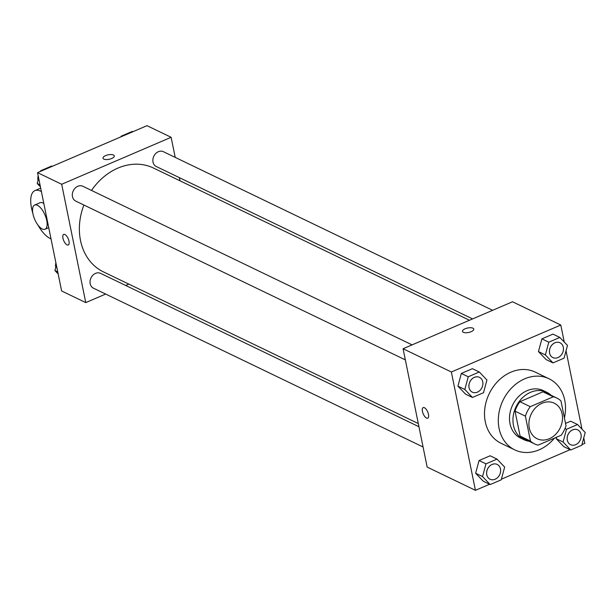 <?xml version="1.0" encoding="UTF-8"?>
<svg xmlns="http://www.w3.org/2000/svg" width="616" height="616" viewBox="0 0 616 616"><rect width="100%" height="100%" fill="white"/><g stroke="black" fill="none" stroke-linecap="round" stroke-linejoin="round"><path stroke-width="0.92" d="M529.283 428.012A19.735 16.055 -64.3 0 1 535.851 407.499A19.735 16.055 -64.3 0 1 554.269 403.187A19.735 16.055 -64.3 0 1 560.16 427.935A19.735 16.055 -64.3 0 1 537.137 438.754A19.735 16.055 -64.3 0 1 529.283 428.012M538.099 445.145L561.13 435.258A25.472 20.721 -64.3 0 0 566.019 425.787L560.953 400.885A25.472 20.721 -64.3 0 0 556.756 398.021A25.472 20.721 -64.3 0 0 553.307 396.796L530.268 406.683A25.472 20.721 -64.3 0 0 525.386 416.147L530.453 441.056A25.472 20.721 -64.3 0 0 534.642 443.92A25.472 20.721 -64.3 0 0 538.099 445.145M553.307 396.796L542.958 391.815L519.927 401.701L530.268 406.683M525.386 416.147L515.038 411.165L520.104 436.074L530.453 441.056M515.038 411.165A25.472 20.721 -64.3 0 1 519.927 401.701M542.958 391.815A25.472 20.721 -64.3 0 1 546.415 393.039L556.756 398.021M534.642 443.92L524.301 438.931A25.472 20.721 -64.3 0 1 520.104 436.074M551.251 395.364A26.319 21.406 115.7 0 0 546.777 392.276A26.319 21.406 115.7 0 0 530.538 392.323A26.319 21.406 115.7 0 0 513.228 416.039A26.319 21.406 115.7 0 0 523.931 439.693A26.319 21.406 115.7 0 0 529.136 441.264M523.931 439.693L520.489 438.03A26.319 21.406 -64.3 0 1 510.017 423.716A26.319 21.406 -64.3 0 1 527.096 390.66A26.319 21.406 -64.3 0 1 543.327 390.613L546.777 392.276M554.515 438.092A39.47 32.101 -64.3 0 1 514.776 449.888A39.47 32.101 -64.3 0 1 499.075 428.413A39.47 32.101 -64.3 0 1 512.204 387.379A39.47 32.101 -64.3 0 1 549.041 378.763A39.47 32.101 -64.3 0 1 564.425 417.956M514.776 449.888L500.985 443.243A39.47 32.101 -64.3 0 1 485.285 421.767A39.47 32.101 -64.3 0 1 498.413 380.734A39.47 32.101 -64.3 0 1 535.242 372.118L549.041 378.763M559.844 337.445L552.952 334.118L541.895 338.869L538.469 351.59L546.107 359.575L552.999 362.893L564.056 358.15L567.482 345.422L559.844 337.445L548.787 342.188L545.368 354.916L552.999 362.893M563.086 442.011L556.186 438.684L556.587 437.206L556.186 438.684L563.825 446.669L570.724 449.988L581.781 445.245L585.2 432.517L577.562 424.532L566.504 429.283L563.086 442.011L570.724 449.988M570.67 421.213L565.534 423.415L570.67 421.213L577.562 424.532M581.951 444.613L584.869 443.358L583.752 437.884M581.981 429.152L566.035 350.797M564.256 342.057L560.791 325.025L451.359 371.995L475.429 490.328L489.566 484.268M501.401 479.186L570.108 449.695M479.302 372.01L472.403 368.691L461.346 373.435L457.927 386.163L465.557 394.148L472.457 397.466L483.514 392.723L486.933 379.995L479.302 372.01L468.245 376.761L464.818 389.489L472.457 397.466M497.02 459.105L490.12 455.786L479.063 460.529L475.644 473.257L483.275 481.235L490.174 484.561L501.232 479.818L504.658 467.09L497.02 459.105L485.962 463.848L482.544 476.576L490.174 484.561M560.791 325.025L512.52 301.771L403.08 348.741L451.359 371.995M463.355 332.293A5.76 2.287 168.5 0 1 462.5 331.385A5.76 2.287 168.5 0 1 467.69 327.997A5.76 2.287 168.5 0 1 473.781 329.09A5.76 2.287 168.5 0 1 469.931 332.139A5.76 2.287 168.5 0 1 463.355 332.293M403.08 348.741L427.158 467.074L475.429 490.328M427.735 418.179A5.76 2.449 66.8 0 1 422.453 411.434A5.76 2.449 66.8 0 1 423.192 407.6A5.76 2.449 66.8 0 1 427.712 411.927A5.76 2.449 66.8 0 1 427.735 418.179A5.76 2.449 66.8 0 1 422.445 411.434A5.76 2.449 66.8 0 1 423.192 407.6M462.5 331.385A5.76 2.287 168.5 0 1 467.69 328.005A5.76 2.287 168.5 0 1 473.789 329.09M418.303 423.562L103.426 271.872A57.634 46.87 -64.3 0 1 80.511 240.525A57.634 46.87 -64.3 0 1 83.884 205.02M91.514 190.436A57.634 46.87 -64.3 0 1 153.453 168.029L469.438 320.258M418.949 426.742L100.601 273.373A8.224 6.691 115.7 0 0 91.006 277.878A8.224 6.691 115.7 0 0 93.463 288.188L423.069 446.985M472.588 318.911L156.287 166.528A8.224 6.691 -64.3 0 1 153.014 162.054A8.224 6.691 -64.3 0 1 155.748 153.507A8.224 6.691 -64.3 0 1 163.425 151.713L492.623 310.31M405.351 359.89L75.745 201.101A8.224 6.691 -64.3 0 1 72.472 196.627A8.224 6.691 -64.3 0 1 75.206 188.072A8.224 6.691 -64.3 0 1 82.883 186.278L412.081 344.875M37.545 172.642L146.985 125.672L171.125 137.299L175.214 157.388L171.125 137.299L61.685 184.269L85.763 302.602L105.652 294.063L85.763 302.602L61.623 290.975L37.545 172.642L61.685 184.269L85.763 302.602M125.695 285.462L128.844 284.115L125.695 285.462M179.98 180.804L179.333 177.631L179.98 180.804M490.059 479.256L490.028 479.24A8.224 6.691 -64.3 0 1 490.028 479.24A8.224 6.691 -64.3 0 1 486.755 474.767A8.224 6.691 -64.3 0 1 489.489 466.22A8.224 6.691 -64.3 0 1 497.166 464.425A8.224 6.691 -64.3 0 1 497.181 464.433A8.224 6.691 -64.3 0 1 499.653 474.751A8.224 6.691 -64.3 0 1 490.059 479.256A8.224 6.691 -64.3 0 1 486.786 474.782A8.224 6.691 -64.3 0 1 489.52 466.235A8.224 6.691 -64.3 0 1 497.197 464.441L497.166 464.425M490.12 455.786L479.063 460.529L485.962 463.848M479.063 460.529L475.644 473.257L482.544 476.576M475.644 473.257L483.275 481.235M570.601 444.683L570.57 444.667A8.224 6.691 -64.3 0 1 570.57 444.667A8.224 6.691 -64.3 0 1 567.305 440.201A8.224 6.691 -64.3 0 1 570.039 431.647A8.224 6.691 -64.3 0 1 577.716 429.853A8.224 6.691 -64.3 0 1 577.723 429.86A8.224 6.691 -64.3 0 1 580.195 440.178A8.224 6.691 -64.3 0 1 570.601 444.683A8.224 6.691 -64.3 0 1 567.328 440.209A8.224 6.691 -64.3 0 1 570.062 431.662A8.224 6.691 -64.3 0 1 577.739 429.868L577.739 429.868M565.003 428.559L566.504 429.283M556.186 438.684L563.825 446.669M469.038 387.68A8.224 6.691 -64.3 0 1 471.771 379.125A8.224 6.691 -64.3 0 1 479.448 377.331A8.224 6.691 -64.3 0 1 479.464 377.339A8.224 6.691 -64.3 0 1 481.928 387.656A8.224 6.691 -64.3 0 1 472.333 392.161A8.224 6.691 -64.3 0 1 472.31 392.146A8.224 6.691 -64.3 0 1 469.038 387.68M472.403 368.691L461.346 373.435L468.245 376.761M461.346 373.435L457.927 386.163L464.818 389.489M457.927 386.163L465.557 394.148M472.31 392.146L472.333 392.161A8.224 6.691 -64.3 0 1 469.069 387.687A8.224 6.691 -64.3 0 1 471.802 379.14A8.224 6.691 -64.3 0 1 479.471 377.346L479.448 377.331M552.883 357.596L552.852 357.58A8.224 6.691 -64.3 0 1 552.852 357.58A8.224 6.691 -64.3 0 1 549.587 353.107A8.224 6.691 -64.3 0 1 552.321 344.56A8.224 6.691 -64.3 0 1 559.99 342.758A8.224 6.691 -64.3 0 1 560.006 342.765A8.224 6.691 -64.3 0 1 562.477 353.084A8.224 6.691 -64.3 0 1 552.883 357.596A8.224 6.691 -64.3 0 1 549.611 353.122A8.224 6.691 -64.3 0 1 552.344 344.567A8.224 6.691 -64.3 0 1 560.021 342.773L559.99 342.758M552.952 334.118L541.895 338.869L548.787 342.188M541.895 338.869L538.469 351.59L545.368 354.916M538.469 351.59L546.107 359.575M56.379 265.203L54.939 270.578L58.158 273.943M54.939 270.578L57.75 271.933M55.779 267.436A8.224 6.691 -64.3 0 1 55.709 267.105A8.224 6.691 -64.3 0 1 55.91 262.878M38.662 178.116L37.214 183.483L40.44 186.848M52.306 166.305L51.698 166.012L40.641 170.755L40.471 171.387M40.641 170.755L41.249 171.048M37.214 183.483L40.032 184.839M38.061 180.342A8.224 6.691 -64.3 0 1 37.984 180.011A8.224 6.691 -64.3 0 1 38.184 175.783M132.856 131.732L132.24 131.439L121.183 136.182L121.013 136.814M121.183 136.182L121.799 136.483M63.702 234.411A5.76 2.449 -113.2 0 0 63.725 240.664A5.76 2.449 -113.2 0 0 68.245 244.991A5.76 2.449 66.8 0 1 63.725 240.664A5.76 2.449 66.8 0 1 63.702 234.411A5.76 2.449 66.8 0 1 64.919 234.527A5.76 2.449 66.8 0 1 68.676 239.955A5.76 2.449 66.8 0 1 68.245 244.991M105.636 155.594A5.76 2.287 168.5 0 1 114.291 155.902A5.76 2.287 168.5 0 1 109.109 159.29A5.76 2.287 168.5 0 1 103.011 158.196A5.76 2.287 168.5 0 1 105.636 155.594M171.125 137.299L61.685 184.269M114.299 155.902A5.76 2.287 -11.5 0 0 105.636 155.602A5.76 2.287 -11.5 0 0 103.011 158.196M34.65 205.051A13.159 5.598 66.8 0 1 44.983 214.938A13.159 5.598 66.8 0 1 45.03 229.237A13.159 5.598 66.8 0 1 32.941 213.821A13.159 5.598 66.8 0 1 34.65 205.051L40.125 202.703A13.159 5.598 66.8 0 1 43.828 203.496M51.028 238.893L50.127 238.461A26.319 11.188 66.8 0 1 37.822 224.886M32.84 213.275A26.319 11.188 66.8 0 1 34.935 190.614A26.319 11.188 66.8 0 1 40.494 191.129L41.395 191.561M41.241 190.806L40.494 191.129M45.03 229.237L48.741 227.643M40.702 188.134L34.935 190.614"/></g></svg>
